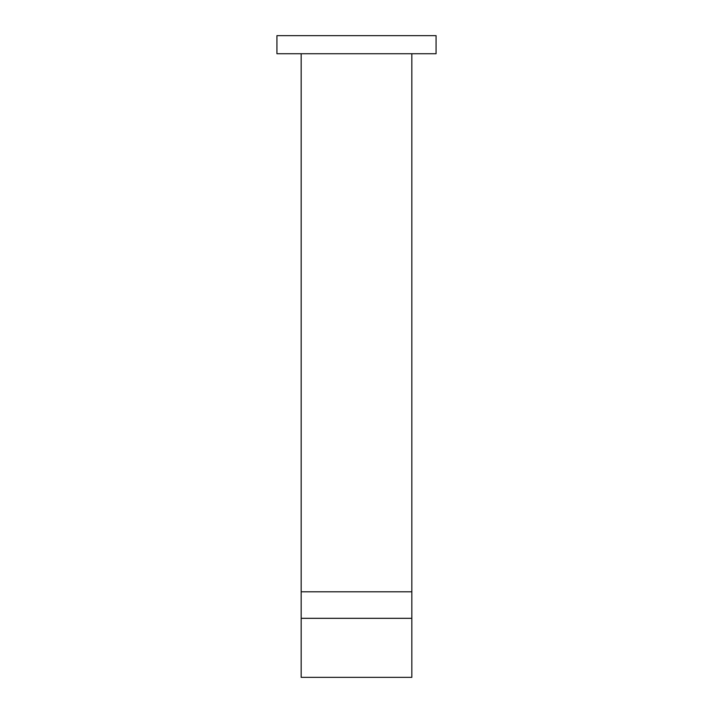 <?xml version="1.0" encoding="UTF-8"?>
<svg xmlns="http://www.w3.org/2000/svg" width="713" height="713" viewBox="0 0 713 713"><rect width="100%" height="100%" fill="white"/><g stroke="black" fill="none" stroke-linecap="round" stroke-linejoin="round"><path stroke-width="1.07" d="M276.929 35.65L436.071 35.65L436.071 53.725L276.929 53.725L276.929 35.65M301.162 53.725L301.162 677.35L411.838 677.35L411.838 618.323L301.162 618.323M411.838 53.725L411.838 591.808L301.162 591.808M411.838 591.808L411.838 618.323"/></g></svg>
